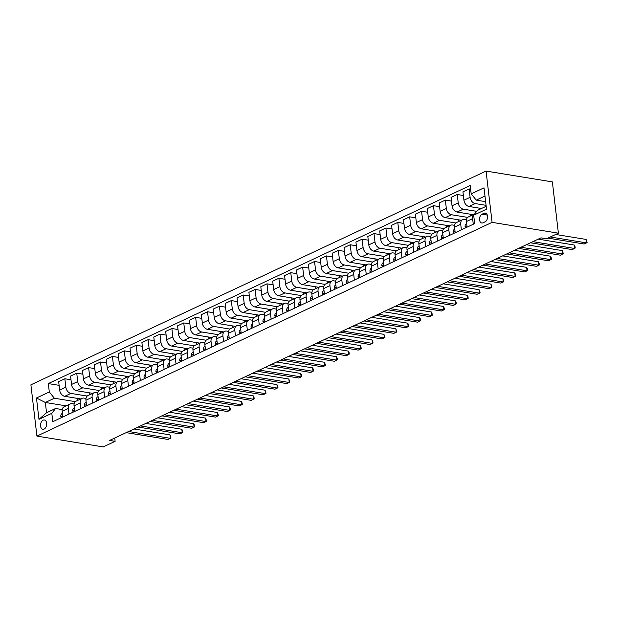 <?xml version="1.0" encoding="UTF-8"?>
<svg xmlns="http://www.w3.org/2000/svg" width="618" height="618" viewBox="0 0 618 618"><rect width="100%" height="100%" fill="white"/><g stroke="black" fill="none" stroke-linecap="round" stroke-linejoin="round"><path stroke-width="0.93" d="M44.125 429.062A4.697 3.036 -80.7 0 0 46.69 424.141A4.697 3.036 -80.7 0 0 44.365 419.993A4.697 3.036 -80.7 0 0 43.082 420.194A4.697 3.036 -80.7 0 0 40.518 425.107A4.697 3.036 -80.7 0 0 42.851 429.263A4.697 3.036 -80.7 0 0 44.125 429.062M486.065 171.078L30.9 384.821L36.925 436.099L492.09 222.356L486.065 171.078L552.376 181.901L558.394 233.179L492.09 222.356M558.394 233.179L546.505 238.764L540.982 237.86L109.595 440.433L115.118 441.337L114.732 438.023M484.095 213.241L482.001 214.23A4.55 2.935 -80.7 0 0 479.514 218.988A4.55 2.935 -80.7 0 0 481.777 223.013A4.55 2.935 -80.7 0 0 483.013 222.82L485.107 221.839A4.55 2.935 -80.7 0 0 487.587 217.072A4.55 2.935 -80.7 0 0 485.331 213.048A4.55 2.935 -80.7 0 0 484.095 213.241L486.443 213.627M484.983 196.03L476.246 200.132L471.179 193.867L470.19 185.477L48.32 383.585L59.104 385.346M471.179 193.867L484.018 187.833L486.528 209.178L473.682 215.203L477.451 210.383L486.188 206.281M66.08 405.864L45.338 402.48L46.543 412.739L55.581 408.49L51.812 413.311L52.8 421.7L474.67 223.592L473.682 215.203M51.812 413.311L38.973 419.344L36.462 398L49.309 391.974L48.32 383.585M115.118 441.337L103.229 446.922L36.925 436.099M55.581 408.49L62.202 409.572M69 414.091L68.343 408.49A5.871 4.094 -115.2 0 1 70.267 403.894A5.871 4.094 -115.2 0 1 72.113 403.67L74.09 403.987M80.888 408.506L80.232 402.905A5.871 4.094 -115.2 0 1 82.163 398.316A5.871 4.094 -115.2 0 1 84.002 398.085L85.979 398.401M92.785 402.921L92.128 397.32A5.871 4.094 -115.2 0 1 94.052 392.731A5.871 4.094 -115.2 0 1 95.89 392.5L97.868 392.824M104.674 397.335L104.017 391.735A5.871 4.094 -115.2 0 1 105.941 387.146A5.871 4.094 -115.2 0 1 107.787 386.914L109.757 387.239M116.563 391.758L115.906 386.157A5.871 4.094 -115.2 0 1 117.829 381.561A5.871 4.094 -115.2 0 1 119.676 381.329L121.653 381.654M128.451 386.173L127.795 380.572A5.871 4.094 -115.2 0 1 129.718 375.976A5.871 4.094 -115.2 0 1 131.564 375.752L133.542 376.068M140.348 380.588L139.683 374.987A5.871 4.094 -115.2 0 1 141.615 370.398A5.871 4.094 -115.2 0 1 143.453 370.167L145.431 370.483M152.237 375.002L151.58 369.402A5.871 4.094 -115.2 0 1 153.503 364.813A5.871 4.094 -115.2 0 1 155.35 364.581L157.32 364.906M164.125 369.417L163.469 363.817A5.871 4.094 -115.2 0 1 165.392 359.228A5.871 4.094 -115.2 0 1 167.239 358.996L169.216 359.321M176.014 363.84L175.357 358.239A5.871 4.094 -115.2 0 1 177.281 353.643A5.871 4.094 -115.2 0 1 179.127 353.411L181.105 353.735M187.903 358.255L187.246 352.654A5.871 4.094 -115.2 0 1 189.178 348.058A5.871 4.094 -115.2 0 1 191.016 347.834L192.994 348.15M199.799 352.669L199.135 347.069A5.871 4.094 -115.2 0 1 201.066 342.48A5.871 4.094 -115.2 0 1 202.905 342.248L204.882 342.565M211.688 347.084L211.032 341.484A5.871 4.094 -115.2 0 1 212.955 336.895A5.871 4.094 -115.2 0 1 214.801 336.663L216.771 336.988M223.577 341.499L222.92 335.898A5.871 4.094 -115.2 0 1 224.844 331.31A5.871 4.094 -115.2 0 1 226.69 331.078L228.668 331.402M235.466 335.922L234.809 330.321A5.871 4.094 -115.2 0 1 236.733 325.725A5.871 4.094 -115.2 0 1 238.579 325.493L240.556 325.817M247.362 330.336L246.698 324.736A5.871 4.094 -115.2 0 1 248.629 320.139A5.871 4.094 -115.2 0 1 250.468 319.915L252.445 320.232M259.251 324.751L258.594 319.151A5.871 4.094 -115.2 0 1 260.518 314.562A5.871 4.094 -115.2 0 1 262.364 314.33L264.334 314.647M271.14 319.166L270.483 313.565A5.871 4.094 -115.2 0 1 272.407 308.977A5.871 4.094 -115.2 0 1 274.253 308.745L276.231 309.07M283.029 313.581L282.372 307.98A5.871 4.094 -115.2 0 1 284.295 303.392A5.871 4.094 -115.2 0 1 286.142 303.16L288.119 303.484M294.917 308.003L294.261 302.403A5.871 4.094 -115.2 0 1 296.192 297.806A5.871 4.094 -115.2 0 1 298.031 297.575L300.008 297.899M306.814 302.418L306.149 296.818A5.871 4.094 -115.2 0 1 308.081 292.221A5.871 4.094 -115.2 0 1 309.919 291.99L311.897 292.314M318.703 296.833L318.046 291.232A5.871 4.094 -115.2 0 1 319.969 286.644A5.871 4.094 -115.2 0 1 321.816 286.412L323.786 286.729M330.591 291.248L329.935 285.647A5.871 4.094 -115.2 0 1 331.858 281.059A5.871 4.094 -115.2 0 1 333.705 280.827L335.682 281.151M342.48 285.663L341.824 280.062A5.871 4.094 -115.2 0 1 343.747 275.474A5.871 4.094 -115.2 0 1 345.593 275.242L347.571 275.566M354.369 280.085L353.712 274.477A5.871 4.094 -115.2 0 1 355.644 269.888A5.871 4.094 -115.2 0 1 357.482 269.657L359.46 269.981M366.265 274.5L365.609 268.9A5.871 4.094 -115.2 0 1 367.532 264.303A5.871 4.094 -115.2 0 1 369.371 264.071L371.348 264.396M378.154 268.915L377.498 263.314A5.871 4.094 -115.2 0 1 379.421 258.726A5.871 4.094 -115.2 0 1 381.267 258.494L383.237 258.811M390.043 263.33L389.386 257.729A5.871 4.094 -115.2 0 1 391.31 253.141A5.871 4.094 -115.2 0 1 393.156 252.909L395.134 253.233M401.932 257.745L401.275 252.144A5.871 4.094 -115.2 0 1 403.199 247.555A5.871 4.094 -115.2 0 1 405.045 247.324L407.023 247.648M413.828 252.167L413.164 246.559A5.871 4.094 -115.2 0 1 415.095 241.97A5.871 4.094 -115.2 0 1 416.934 241.738L418.911 242.063M425.717 246.582L425.06 240.981A5.871 4.094 -115.2 0 1 426.984 236.385A5.871 4.094 -115.2 0 1 428.83 236.153L430.8 236.478M437.606 240.997L436.949 235.396A5.871 4.094 -115.2 0 1 438.873 230.808A5.871 4.094 -115.2 0 1 440.719 230.576L442.697 230.893M449.495 235.412L448.838 229.811A5.871 4.094 -115.2 0 1 450.761 225.222A5.871 4.094 -115.2 0 1 452.608 224.991L454.585 225.315M461.383 229.826L460.727 224.226A5.871 4.094 -115.2 0 1 462.658 219.637A5.871 4.094 -115.2 0 1 464.497 219.405L466.474 219.73M485.648 201.661L476.246 200.132M486.08 205.346L475.18 203.569A5.871 4.094 -115.2 0 1 470.113 197.304L469.124 188.915L470.622 189.162M481.461 208.505L469 206.474A5.871 4.094 -115.2 0 1 463.933 200.209L462.944 191.819L469.124 188.915M476.71 211.341L463.291 209.154A5.871 4.094 -115.2 0 1 458.224 202.889L457.235 194.5L463.376 195.504M473.21 214.678L457.111 212.051A5.871 4.094 -115.2 0 1 452.036 205.786L451.055 197.405L457.235 194.5M467.695 217.397L451.403 214.732A5.871 4.094 -115.2 0 1 446.335 208.467L445.346 200.085L451.488 201.089M461.322 220.263L445.223 217.636A5.871 4.094 -115.2 0 1 440.147 211.371L439.166 202.99L445.346 200.085M455.806 222.974L439.514 220.317A5.871 4.094 -115.2 0 1 434.439 214.052L433.457 205.67L439.599 206.675M449.425 225.848L433.326 223.222A5.871 4.094 -115.2 0 1 428.259 216.957L427.27 208.575L433.457 205.67M443.909 228.56L427.625 225.902A5.871 4.094 -115.2 0 1 422.55 219.637L421.569 211.256L427.702 212.252M437.536 231.433L421.437 228.807A5.871 4.094 -115.2 0 1 416.37 222.542L415.381 214.16L421.569 211.256M432.021 234.145L415.729 231.487A5.871 4.094 -115.2 0 1 410.661 225.222L409.672 216.833L415.814 217.837M425.647 237.018L409.549 234.392A5.871 4.094 -115.2 0 1 404.473 228.127L403.492 219.738L409.672 216.833M420.132 239.73L403.84 237.073A5.871 4.094 -115.2 0 1 398.772 230.808L397.783 222.418L403.925 223.422M413.759 242.596L397.66 239.969A5.871 4.094 -115.2 0 1 392.584 233.704L391.603 225.323L397.783 222.418M408.243 245.315L391.951 242.65A5.871 4.094 -115.2 0 1 386.876 236.385L385.895 228.003L392.036 229.008M401.862 248.181L385.771 245.555A5.871 4.094 -115.2 0 1 380.696 239.29L379.715 230.908L385.895 228.003M396.354 250.893L380.062 248.235A5.871 4.094 -115.2 0 1 374.987 241.97L374.006 233.589L380.147 234.593M389.973 253.766L373.875 251.14A5.871 4.094 -115.2 0 1 368.807 244.875L367.818 236.493L374.006 233.589M384.458 256.478L368.173 253.82A5.871 4.094 -115.2 0 1 363.098 247.555L362.117 239.174L368.251 240.17M378.085 259.351L361.986 256.725A5.871 4.094 -115.2 0 1 356.918 250.46L355.929 242.078L362.117 239.174M372.569 262.063L356.277 259.406A5.871 4.094 -115.2 0 1 351.209 253.141L350.221 244.751L356.362 245.755M366.196 264.937L350.097 262.31A5.871 4.094 -115.2 0 1 345.022 256.045L344.041 247.656L350.221 244.751M360.68 267.648L344.388 264.991A5.871 4.094 -115.2 0 1 339.321 258.726L338.332 250.336L344.473 251.341M354.307 270.514L338.208 267.888A5.871 4.094 -115.2 0 1 333.133 261.623L332.152 253.241L338.332 250.336M348.791 273.233L332.499 270.568A5.871 4.094 -115.2 0 1 327.424 264.303L326.443 255.922L332.584 256.926M342.411 276.099L326.312 273.473A5.871 4.094 -115.2 0 1 321.244 267.208L320.255 258.826L326.443 255.922M336.895 278.811L320.611 276.153A5.871 4.094 -115.2 0 1 315.535 269.888L314.554 261.507L320.688 262.511M330.522 281.684L314.423 279.058A5.871 4.094 -115.2 0 1 309.355 272.793L308.367 264.411L314.554 261.507M325.006 284.396L308.714 281.738A5.871 4.094 -115.2 0 1 303.647 275.474L302.658 267.092L308.799 268.088M318.633 287.27L302.534 284.643A5.871 4.094 -115.2 0 1 297.467 278.378L296.478 269.996L302.658 267.092M313.117 289.981L296.825 287.324A5.871 4.094 -115.2 0 1 291.758 281.059L290.769 272.669L296.91 273.674M306.744 292.855L290.645 290.228A5.871 4.094 -115.2 0 1 285.57 283.963L284.589 275.574L290.769 272.669M301.229 295.566L284.937 292.909A5.871 4.094 -115.2 0 1 279.861 286.644L278.88 278.254L285.022 279.259M294.848 298.44L278.757 295.806A5.871 4.094 -115.2 0 1 273.681 289.541L272.7 281.159L278.88 278.254M289.34 301.151L273.048 298.486A5.871 4.094 -115.2 0 1 267.973 292.221L266.991 283.84L273.133 284.844M282.959 304.017L266.86 301.391A5.871 4.094 -115.2 0 1 261.793 295.126L260.804 286.744L266.991 283.84M277.443 306.729L261.159 304.071A5.871 4.094 -115.2 0 1 256.084 297.806L255.103 289.425L261.236 290.429M271.07 309.603L254.971 306.976A5.871 4.094 -115.2 0 1 249.904 300.711L248.915 292.329L255.103 289.425M265.555 312.314L249.263 309.657A5.871 4.094 -115.2 0 1 244.195 303.392L243.206 295.01L249.348 296.007M259.181 315.188L243.083 312.561A5.871 4.094 -115.2 0 1 238.007 306.296L237.026 297.915L243.206 295.01M253.666 317.899L237.374 315.242A5.871 4.094 -115.2 0 1 232.306 308.977L231.317 300.587L237.459 301.592M247.293 320.773L231.194 318.146A5.871 4.094 -115.2 0 1 226.118 311.881L225.137 303.492L231.317 300.587M241.777 323.484L225.485 320.827A5.871 4.094 -115.2 0 1 220.41 314.562L219.429 306.173L225.57 307.177M235.396 326.358L219.305 323.724A5.871 4.094 -115.2 0 1 214.23 317.459L213.241 309.077L219.429 306.173M229.881 329.07L213.596 326.404A5.871 4.094 -115.2 0 1 208.521 320.139L207.54 311.758L213.674 312.762M223.507 331.936L207.409 329.309A5.871 4.094 -115.2 0 1 202.341 323.044L201.352 314.662L207.54 311.758M217.992 334.647L201.7 331.99A5.871 4.094 -115.2 0 1 196.632 325.725L195.643 317.343L201.785 318.347M211.619 337.521L195.52 334.894A5.871 4.094 -115.2 0 1 190.452 328.629L189.463 320.248L195.643 317.343M206.103 340.232L189.811 337.575A5.871 4.094 -115.2 0 1 184.743 331.31L183.755 322.928L189.896 323.925M199.73 343.106L183.631 340.479A5.871 4.094 -115.2 0 1 178.556 334.214L177.575 325.833L183.755 322.928M194.214 345.817L177.922 343.16A5.871 4.094 -115.2 0 1 172.855 336.895L171.866 328.506L178.007 329.51M187.833 348.691L171.742 346.065A5.871 4.094 -115.2 0 1 166.667 339.8L165.686 331.41L171.866 328.506M182.325 351.403L166.033 348.745A5.871 4.094 -115.2 0 1 160.958 342.48L159.977 334.091L166.118 335.095M175.945 354.276L159.846 351.642A5.871 4.094 -115.2 0 1 154.778 345.377L153.789 336.995L159.977 334.091M170.429 356.988L154.145 354.323A5.871 4.094 -115.2 0 1 149.069 348.058L148.088 339.676L154.222 340.68M164.056 359.854L147.957 357.227A5.871 4.094 -115.2 0 1 142.889 350.962L141.901 342.581L148.088 339.676M158.54 362.565L142.248 359.908A5.871 4.094 -115.2 0 1 137.181 353.643L136.192 345.261L142.333 346.265M152.167 365.439L136.068 362.812A5.871 4.094 -115.2 0 1 130.993 356.547L130.012 348.166L136.192 345.261M146.651 368.15L130.359 365.493A5.871 4.094 -115.2 0 1 125.292 359.228L124.303 350.846L130.444 351.843M140.278 371.024L124.179 368.398A5.871 4.094 -115.2 0 1 119.104 362.133L118.123 353.751L124.303 350.846M134.763 373.736L118.471 371.078A5.871 4.094 -115.2 0 1 113.395 364.813L112.414 356.424L118.556 357.428M128.382 376.609L112.291 373.983A5.871 4.094 -115.2 0 1 107.215 367.718L106.234 359.328L112.414 356.424M122.874 379.321L106.582 376.663A5.871 4.094 -115.2 0 1 101.507 370.398L100.525 362.009L106.667 363.013M116.493 382.194L100.394 379.56A5.871 4.094 -115.2 0 1 95.326 373.295L94.338 364.914L100.525 362.009M110.977 384.906L94.693 382.241A5.871 4.094 -115.2 0 1 89.618 375.976L88.629 367.594L94.77 368.598M104.604 387.772L88.505 385.145A5.871 4.094 -115.2 0 1 83.438 378.88L82.449 370.499L88.629 367.594M99.089 390.483L82.797 387.826A5.871 4.094 -115.2 0 1 77.729 381.561L76.74 373.179L82.882 374.184M92.715 393.357L76.617 390.731A5.871 4.094 -115.2 0 1 71.541 384.466L70.56 376.084L76.74 373.179M87.2 396.068L70.908 393.411A5.871 4.094 -115.2 0 1 65.84 387.146L64.851 378.764L70.993 379.761M80.827 398.942L64.728 396.316A5.871 4.094 -115.2 0 1 59.652 390.051L58.671 381.669L64.851 378.764M75.311 401.654L54.376 398.239L45.338 402.48L36.462 398M473.28 224.249L472.623 218.641A5.871 4.094 -115.2 0 1 474.547 214.052A5.871 4.094 -115.2 0 1 474.609 214.021M467.092 227.146L466.435 221.545A5.871 4.094 -115.2 0 1 468.359 216.957L474.547 214.052M470.089 214.176L470.306 216.045M455.203 232.731L454.547 227.13A5.871 4.094 -115.2 0 1 456.47 222.542L462.658 219.637M458.201 219.753L458.417 221.63M443.315 238.316L442.658 232.716A5.871 4.094 -115.2 0 1 444.581 228.127L450.761 225.222M446.304 225.338L446.528 227.208M431.426 243.901L430.761 238.301A5.871 4.094 -115.2 0 1 432.693 233.704L438.873 230.808M434.415 230.923L434.639 232.793M419.529 249.487L418.873 243.886A5.871 4.094 -115.2 0 1 420.804 239.29L426.984 236.385M422.527 236.509L422.743 238.378M407.641 255.064L406.984 249.463A5.871 4.094 -115.2 0 1 408.907 244.875L415.095 241.97M410.638 242.094L410.854 243.963M395.752 260.649L395.095 255.049A5.871 4.094 -115.2 0 1 397.019 250.46L403.199 247.555M398.749 247.671L398.965 249.548M383.863 266.234L383.206 260.634A5.871 4.094 -115.2 0 1 385.13 256.045L391.31 253.141M386.853 253.256L387.077 255.126M371.974 271.82L371.31 266.219A5.871 4.094 -115.2 0 1 373.241 261.623L379.421 258.726M374.964 258.842L375.188 260.711M360.078 277.405L359.421 271.804A5.871 4.094 -115.2 0 1 361.345 267.208L367.532 264.303M363.075 264.427L363.291 266.296M348.189 282.982L347.532 277.382A5.871 4.094 -115.2 0 1 349.456 272.793L355.644 269.888M351.186 270.012L351.403 271.881M336.3 288.567L335.644 282.967A5.871 4.094 -115.2 0 1 337.567 278.378L343.747 275.474M339.29 275.589L339.514 277.467M324.411 294.153L323.747 288.552A5.871 4.094 -115.2 0 1 325.678 283.963L331.858 281.059M327.401 281.175L327.625 283.044M312.515 299.738L311.858 294.137A5.871 4.094 -115.2 0 1 313.789 289.541L319.969 286.644M315.512 286.76L315.736 288.629M300.626 305.323L299.969 299.722A5.871 4.094 -115.2 0 1 301.893 295.126L308.081 292.221M303.623 292.345L303.84 294.214M288.737 310.9L288.081 305.3A5.871 4.094 -115.2 0 1 290.004 300.711L296.192 297.806M291.735 297.93L291.951 299.8M276.849 316.486L276.192 310.885A5.871 4.094 -115.2 0 1 278.115 306.296L284.295 303.392M279.838 303.508L280.062 305.385M264.96 322.071L264.295 316.47A5.871 4.094 -115.2 0 1 266.227 311.881L272.407 308.977M267.949 309.093L268.173 310.962M253.063 327.656L252.407 322.055A5.871 4.094 -115.2 0 1 254.33 317.459L260.518 314.562M256.061 314.678L256.277 316.547M241.174 333.241L240.518 327.64A5.871 4.094 -115.2 0 1 242.441 323.044L248.629 320.139M244.172 320.263L244.388 322.132M229.286 338.819L228.629 333.218A5.871 4.094 -115.2 0 1 230.553 328.629L236.733 325.725M232.283 325.848L232.499 327.718M217.397 344.404L216.74 338.803A5.871 4.094 -115.2 0 1 218.664 334.214L224.844 331.31M220.387 331.426L220.611 333.303M205.5 349.989L204.844 344.388A5.871 4.094 -115.2 0 1 206.775 339.8L212.955 336.895M208.498 337.011L208.722 338.88M193.612 355.574L192.955 349.973A5.871 4.094 -115.2 0 1 194.879 345.377L201.066 342.48M196.609 342.596L196.825 344.465M181.723 361.159L181.066 355.559A5.871 4.094 -115.2 0 1 182.99 350.962L189.178 348.058M184.72 348.181L184.936 350.051M169.834 366.737L169.177 361.136A5.871 4.094 -115.2 0 1 171.101 356.547L177.281 353.643M172.824 353.766L173.048 355.636M157.945 372.322L157.281 366.721A5.871 4.094 -115.2 0 1 159.212 362.133L165.392 359.228M160.935 359.344L161.159 361.221M146.049 377.907L145.392 372.306A5.871 4.094 -115.2 0 1 147.323 367.718L153.503 364.813M149.046 364.929L149.262 366.798M134.16 383.492L133.503 377.892A5.871 4.094 -115.2 0 1 135.427 373.295L141.615 370.398M137.157 370.514L137.374 372.384M122.271 389.077L121.615 383.477A5.871 4.094 -115.2 0 1 123.538 378.88L129.718 375.976M125.269 376.099L125.485 377.969M110.383 394.655L109.726 389.054A5.871 4.094 -115.2 0 1 111.649 384.466L117.829 381.561M113.372 381.685L113.596 383.554M98.494 400.24L97.829 394.639A5.871 4.094 -115.2 0 1 99.761 390.051L105.941 387.146M101.483 387.262L101.707 389.139M86.597 405.825L85.941 400.225A5.871 4.094 -115.2 0 1 87.864 395.636L94.052 392.731M89.595 392.847L89.811 394.717M74.708 411.41L74.052 405.81A5.871 4.094 -115.2 0 1 75.975 401.221L82.163 398.316M49.309 391.974L54.376 398.239M77.706 398.432L77.922 400.302M62.82 416.995L62.163 411.395A5.871 4.094 -115.2 0 1 64.087 406.798L70.267 403.894M38.973 419.344L46.543 412.739M550.29 236.988L586.497 242.897L584.118 244.01L547.911 238.1M555.659 234.461L586.096 239.429L586.497 242.897L587.1 242.426L586.096 239.429M465.709 227.795L465.099 226.682A3.886 2.711 -115.2 0 1 466.065 223.894L466.66 223.461M532.87 241.669L574.609 248.475L572.229 249.595L530.491 242.781M538.239 239.143L574.199 245.014L574.609 248.475L575.211 248.011L575.049 246.621L574.199 245.014M453.821 233.38L453.203 232.26A3.886 2.711 -115.2 0 1 454.176 229.479L454.771 229.039M520.982 247.254L562.72 254.06L560.341 255.18L518.602 248.366M526.351 244.728L562.31 250.599L562.72 254.06L563.322 253.589L562.31 250.599M441.932 238.965L441.314 237.845A3.886 2.711 -115.2 0 1 442.287 235.064L442.882 234.624M509.093 252.832L550.831 259.645L548.452 260.765L506.714 253.952M514.462 250.313L550.422 256.184L550.831 259.645L551.426 259.174L551.264 257.791L550.422 256.184M430.043 244.55L429.425 243.43A3.886 2.711 -115.2 0 1 430.391 240.641L430.993 240.209M497.204 258.417L538.935 265.23L536.555 266.343L494.825 259.537M502.573 255.898L538.533 261.762L538.935 265.23L539.537 264.759L538.533 261.762M418.147 250.136L417.536 249.015A3.886 2.711 -115.2 0 1 418.502 246.227L419.097 245.794M485.308 264.002L527.046 270.815L524.667 271.928L482.928 265.114M490.677 261.476L526.636 267.347L527.046 270.815L527.648 270.344L527.486 268.954L526.636 267.347M406.258 255.713L405.647 254.601A3.886 2.711 -115.2 0 1 406.613 251.812L407.208 251.379M473.419 269.587L515.157 276.393L512.778 277.513L471.04 270.699M478.788 267.061L514.748 272.932L515.157 276.393L515.76 275.929L515.597 274.539L514.748 272.932M394.369 261.298L393.751 260.178A3.886 2.711 -115.2 0 1 394.724 257.397L395.319 256.957M461.53 275.172L503.268 281.978L500.889 283.098L459.151 276.285M466.899 272.646L502.859 278.517L503.268 281.978L503.863 281.507L503.701 280.124L502.859 278.517M382.48 266.883L381.862 265.763A3.886 2.711 -115.2 0 1 382.836 262.982L383.43 262.542M449.641 280.75L491.372 287.563L489 288.683L447.262 281.87M455.01 278.231L490.97 284.102L491.372 287.563L491.974 287.092L490.97 284.102M370.584 272.468L369.973 271.348A3.886 2.711 -115.2 0 1 370.939 268.56L371.534 268.127M437.745 286.335L479.483 293.148L477.104 294.261L435.373 287.455M443.121 283.816L479.081 289.68L479.483 293.148L480.086 292.677L479.081 289.68M358.695 278.054L358.085 276.934A3.886 2.711 -115.2 0 1 359.05 274.145L359.645 273.712M425.856 291.92L467.594 298.733L465.215 299.846L423.477 293.032M431.225 289.394L467.185 295.265L467.594 298.733L468.197 298.262L468.035 296.872L467.185 295.265M346.806 283.631L346.188 282.519A3.886 2.711 -115.2 0 1 347.161 279.73L347.756 279.297M413.967 297.505L455.705 304.311L453.326 305.431L411.588 298.618M419.336 294.979L455.296 300.85L455.705 304.311L456.308 303.847L456.146 302.457L455.296 300.85M334.917 289.216L334.299 288.096A3.886 2.711 -115.2 0 1 335.273 285.315L335.868 284.875M402.079 303.09L443.817 309.896L441.437 311.016L399.699 304.203M407.447 300.564L443.407 306.435L443.817 309.896L444.412 309.425L444.249 308.042L443.407 306.435M323.029 294.801L322.411 293.681A3.886 2.711 -115.2 0 1 323.376 290.9L323.979 290.46M390.19 308.668L431.92 315.481L429.549 316.601L387.81 309.788M395.559 306.149L431.519 312.02L431.92 315.481L432.523 315.01L431.519 312.02M311.132 300.387L310.522 299.266A3.886 2.711 -115.2 0 1 311.487 296.478L312.082 296.045M378.293 314.253L420.031 321.066L417.652 322.179L375.922 315.373M383.67 311.735L419.622 317.598L420.031 321.066L420.634 320.595L420.472 319.212L419.622 317.598M299.243 305.972L298.633 304.852A3.886 2.711 -115.2 0 1 299.599 302.063L300.194 301.63M366.404 319.838L408.143 326.652L405.763 327.764L364.025 320.951M371.773 317.312L407.733 323.183L408.143 326.652L408.745 326.18L408.583 324.79L407.733 323.183M287.355 311.549L286.737 310.437A3.886 2.711 -115.2 0 1 287.71 307.648L288.305 307.216M354.516 325.423L396.254 332.229L393.875 333.349L352.136 326.536M359.885 322.897L395.844 328.768L396.254 332.229L396.856 331.766L395.844 328.768M275.466 317.134L274.848 316.014A3.886 2.711 -115.2 0 1 275.821 313.233L276.416 312.793M342.627 331.009L384.357 337.814L381.986 338.934L340.248 332.121M347.996 328.482L383.956 334.353L384.357 337.814L384.96 337.343L383.956 334.353M263.569 322.72L262.959 321.599A3.886 2.711 -115.2 0 1 263.925 318.818L264.519 318.378M330.73 336.586L372.469 343.399L370.089 344.52L328.359 337.706M336.107 334.068L372.067 339.939L372.469 343.399L373.071 342.928L372.067 339.939M251.68 328.305L251.07 327.185A3.886 2.711 -115.2 0 1 252.036 324.396L252.631 323.963M318.842 342.171L360.58 348.985L358.201 350.097L316.462 343.291M324.211 339.653L360.17 345.516L360.58 348.985L361.182 348.513L361.02 347.131L360.17 345.516M239.792 333.89L239.174 332.77A3.886 2.711 -115.2 0 1 240.147 329.981L240.742 329.548M306.953 347.756L348.691 354.57L346.312 355.682L304.574 348.876M312.322 345.23L348.282 351.101L348.691 354.57L349.294 354.099L349.131 352.708L348.282 351.101M227.903 339.475L227.285 338.355A3.886 2.711 -115.2 0 1 228.258 335.566L228.853 335.134M295.064 353.341L336.802 360.147L334.423 361.267L292.685 354.454M300.433 350.815L336.393 356.686L336.802 360.147L337.397 359.684L337.235 358.293L336.393 356.686M216.014 345.053L215.396 343.932A3.886 2.711 -115.2 0 1 216.362 341.151L216.964 340.711M283.175 358.927L324.906 365.732L322.534 366.853L280.796 360.039M288.544 356.401L324.504 362.272L324.906 365.732L325.508 365.261L324.504 362.272M204.118 350.638L203.507 349.518A3.886 2.711 -115.2 0 1 204.473 346.737L205.068 346.296M271.279 364.504L313.017 371.318L310.638 372.438L268.907 365.624M276.655 361.986L312.608 367.857L313.017 371.318L313.62 370.846L313.457 369.464L312.608 367.857M192.229 356.223L191.619 355.103A3.886 2.711 -115.2 0 1 192.584 352.314L193.179 351.881M259.39 370.089L301.128 376.903L298.749 378.015L257.011 371.209M264.759 367.571L300.719 373.434L301.128 376.903L301.731 376.432L301.569 375.049L300.719 373.434M180.34 361.808L179.722 360.688A3.886 2.711 -115.2 0 1 180.695 357.899L181.29 357.467M247.501 375.674L289.239 382.488L286.86 383.6L245.122 376.795M252.87 373.156L288.83 379.019L289.239 382.488L289.842 382.017L288.83 379.019M168.451 367.393L167.833 366.273A3.886 2.711 -115.2 0 1 168.807 363.484L169.402 363.052M235.612 381.26L277.351 388.065L274.971 389.185L233.233 382.372M240.981 378.734L276.941 384.605L277.351 388.065L277.945 387.602L277.783 386.211L276.941 384.605M156.555 372.971L155.945 371.851A3.886 2.711 -115.2 0 1 156.91 369.07L157.505 368.629M223.724 386.845L265.454 393.651L263.075 394.771L221.344 387.957M229.093 384.319L265.052 390.19L265.454 393.651L266.057 393.179L265.052 390.19M144.666 378.556L144.056 377.436A3.886 2.711 -115.2 0 1 145.021 374.655L145.616 374.214M211.827 392.422L253.565 399.236L251.186 400.356L209.448 393.542M217.196 389.904L253.156 395.775L253.565 399.236L254.168 398.764L254.006 397.382L253.156 395.775M132.777 384.141L132.167 383.021A3.886 2.711 -115.2 0 1 133.133 380.232L133.727 379.8M199.938 398.007L241.677 404.821L239.297 405.933L197.559 399.128M205.307 395.489L241.267 401.352L241.677 404.821L242.279 404.35L242.117 402.967L241.267 401.352M120.889 389.726L120.271 388.606A3.886 2.711 -115.2 0 1 121.244 385.817L121.839 385.385M188.05 403.593L229.788 410.406L227.409 411.518L185.67 404.713M193.419 401.074L229.378 406.938L229.788 410.406L230.383 409.935L230.22 408.544L229.378 406.938M109 395.311L108.382 394.191A3.886 2.711 -115.2 0 1 109.355 391.403L109.95 390.97M176.161 409.178L217.891 415.984L215.52 417.104L173.782 410.29M181.53 406.652L217.49 412.523L217.891 415.984L218.494 415.52L217.49 412.523M97.103 400.889L96.493 399.769A3.886 2.711 -115.2 0 1 97.459 396.988L98.053 396.547M164.264 414.763L206.003 421.569L203.623 422.689L161.893 415.875M169.641 412.237L205.601 418.108L206.003 421.569L206.605 421.097L205.601 418.108M85.214 406.474L84.604 405.354A3.886 2.711 -115.2 0 1 85.57 402.573L86.165 402.133M152.376 420.34L194.114 427.154L191.734 428.274L149.996 421.461M157.744 417.822L193.704 423.693L194.114 427.154L194.716 426.683L194.554 425.3L193.704 423.693M73.326 412.059L72.708 410.939A3.886 2.711 -115.2 0 1 73.681 408.15L74.276 407.718M140.487 425.926L182.225 432.739L179.846 433.851L138.108 427.046M145.856 423.407L181.816 429.271L182.225 432.739L182.828 432.268L182.665 430.885L181.816 429.271M61.437 417.644L60.819 416.524A3.886 2.711 -115.2 0 1 61.792 413.736L62.387 413.303M128.598 431.511L170.336 438.324L167.957 439.437L126.219 432.631M133.967 428.992L169.927 434.856L170.336 438.324L170.931 437.853L170.769 436.462L169.927 434.856M469 206.474L475.18 203.569M457.111 212.051L463.291 209.154M445.223 217.636L451.403 214.732M433.326 223.222L439.514 220.317M421.437 228.807L427.625 225.902M409.549 234.392L415.729 231.487M397.66 239.969L403.84 237.073M385.771 245.555L391.951 242.65M373.875 251.14L380.062 248.235M361.986 256.725L368.173 253.82M350.097 262.31L356.277 259.406M338.208 267.888L344.388 264.991M326.312 273.473L332.499 270.568M314.423 279.058L320.611 276.153M302.534 284.643L308.714 281.738M290.645 290.228L296.825 287.324M278.757 295.806L284.937 292.909M266.86 301.391L273.048 298.486M254.971 306.976L261.159 304.071M243.083 312.561L249.263 309.657M231.194 318.146L237.374 315.242M219.305 323.724L225.485 320.827M207.409 329.309L213.596 326.404M195.52 334.894L201.7 331.99M183.631 340.479L189.811 337.575M171.742 346.065L177.922 343.16M159.846 351.642L166.033 348.745M147.957 357.227L154.145 354.323M136.068 362.812L142.248 359.908M124.179 368.398L130.359 365.493M112.291 373.983L118.471 371.078M100.394 379.56L106.582 376.663M88.505 385.145L94.693 382.241M76.617 390.731L82.797 387.826M64.728 396.316L70.908 393.411M463.933 200.209L470.113 197.304M466.435 221.545L472.623 218.641M454.547 227.13L460.727 224.226M452.036 205.786L458.224 202.889M442.658 232.716L448.838 229.811M440.147 211.371L446.335 208.467M430.761 238.301L436.949 235.396M428.259 216.957L434.439 214.052M418.873 243.886L425.06 240.981M416.37 222.542L422.55 219.637M406.984 249.463L413.164 246.559M404.473 228.127L410.661 225.222M395.095 255.049L401.275 252.144M392.584 233.704L398.772 230.808M383.206 260.634L389.386 257.729M380.696 239.29L386.876 236.385M371.31 266.219L377.498 263.314M368.807 244.875L374.987 241.97M359.421 271.804L365.609 268.9M356.918 250.46L363.098 247.555M347.532 277.382L353.712 274.477M345.022 256.045L351.209 253.141M335.644 282.967L341.824 280.062M333.133 261.623L339.321 258.726M323.747 288.552L329.935 285.647M321.244 267.208L327.424 264.303M311.858 294.137L318.046 291.232M309.355 272.793L315.535 269.888M299.969 299.722L306.149 296.818M297.467 278.378L303.647 275.474M288.081 305.3L294.261 302.403M285.57 283.963L291.758 281.059M276.192 310.885L282.372 307.98M273.681 289.541L279.861 286.644M264.295 316.47L270.483 313.565M261.793 295.126L267.973 292.221M252.407 322.055L258.594 319.151M249.904 300.711L256.084 297.806M240.518 327.64L246.698 324.736M238.007 306.296L244.195 303.392M228.629 333.218L234.809 330.321M226.118 311.881L232.306 308.977M216.74 338.803L222.92 335.898M214.23 317.459L220.41 314.562M204.844 344.388L211.032 341.484M202.341 323.044L208.521 320.139M192.955 349.973L199.135 347.069M190.452 328.629L196.632 325.725M181.066 355.559L187.246 352.654M178.556 334.214L184.743 331.31M169.177 361.136L175.357 358.239M166.667 339.8L172.855 336.895M157.281 366.721L163.469 363.817M154.778 345.377L160.958 342.48M145.392 372.306L151.58 369.402M142.889 350.962L149.069 348.058M133.503 377.892L139.683 374.987M130.993 356.547L137.181 353.643M121.615 383.477L127.795 380.572M119.104 362.133L125.292 359.228M109.726 389.054L115.906 386.157M107.215 367.718L113.395 364.813M97.829 394.639L104.017 391.735M95.326 373.295L101.507 370.398M85.941 400.225L92.128 397.32M83.438 378.88L89.618 375.976M74.052 405.81L80.232 402.905M71.541 384.466L77.729 381.561M62.163 411.395L68.343 408.49M59.652 390.051L65.84 387.146M487.316 215.095L482.001 214.23M465.13 226.736L466.945 225.887M466.065 223.894L466.675 223.608M453.233 232.322L455.057 231.464M454.176 229.479L454.786 229.185M441.345 237.907L443.168 237.049M442.287 235.064L442.897 234.77M429.456 243.484L431.271 242.635M430.391 240.641L431.009 240.356M417.567 249.069L419.383 248.22M418.502 246.227L419.12 245.941M405.678 254.655L407.494 253.805M406.613 251.812L407.223 251.526M393.782 260.24L395.605 259.382M394.724 257.397L395.335 257.103M381.893 265.825L383.716 264.967M382.836 262.982L383.446 262.689M370.004 271.402L371.82 270.553M370.939 268.56L371.557 268.274M358.116 276.988L359.931 276.138M359.05 274.145L359.661 273.859M346.219 282.573L348.042 281.723M347.161 279.73L347.772 279.444M334.33 288.158L336.153 287.3M335.273 285.315L335.883 285.022M322.441 293.743L324.257 292.886M323.376 290.9L323.994 290.607M310.553 299.321L312.368 298.471M311.487 296.478L312.105 296.192M298.664 304.906L300.479 304.056M299.599 302.063L300.209 301.777M286.767 310.491L288.591 309.641M287.71 307.648L288.32 307.362M274.879 316.076L276.702 315.219M275.821 313.233L276.431 312.94M262.99 321.661L264.805 320.804M263.925 318.818L264.543 318.525M251.101 327.239L252.916 326.389M252.036 324.396L252.646 324.11M239.212 332.824L241.028 331.974M240.147 329.981L240.757 329.695M227.316 338.409L229.139 337.559M228.258 335.566L228.869 335.28M215.427 343.994L217.242 343.137M216.362 341.151L216.98 340.858M203.538 349.579L205.354 348.722M204.473 346.737L205.091 346.443M191.65 355.157L193.465 354.307M192.584 352.314L193.195 352.028M179.753 360.742L181.576 359.892M180.695 357.899L181.306 357.613M167.864 366.327L169.687 365.477M168.807 363.484L169.417 363.199M155.975 371.912L157.791 371.055M156.91 369.07L157.528 368.776M144.087 377.498L145.902 376.64M145.021 374.655L145.639 374.361M132.198 383.075L134.013 382.225M133.133 380.232L133.743 379.946M120.301 388.66L122.125 387.81M121.244 385.817L121.854 385.532M108.413 394.245L110.228 393.396M109.355 391.403L109.965 391.117M96.524 399.831L98.339 398.973M97.459 396.988L98.077 396.694M84.635 405.416L86.45 404.558M85.57 402.573L86.18 402.279M72.739 410.993L74.562 410.143M73.681 408.15L74.291 407.865M60.85 416.578L62.673 415.729M61.792 413.736L62.403 413.45"/></g></svg>

